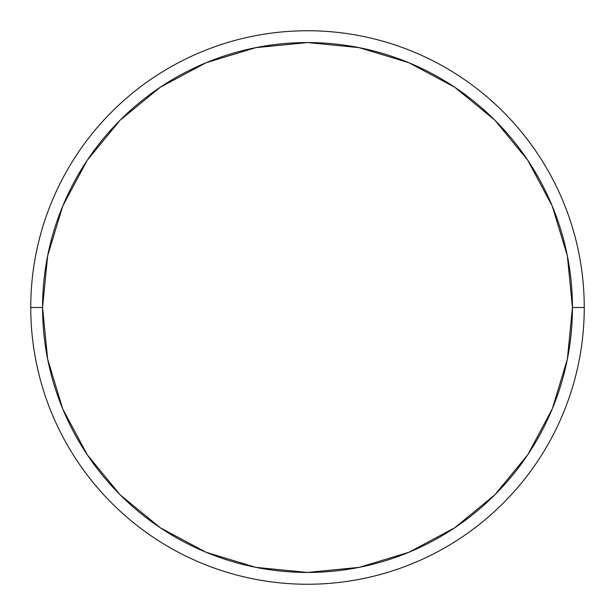 <?xml version="1.0" encoding="UTF-8"?>
<svg xmlns="http://www.w3.org/2000/svg" width="615" height="615" viewBox="0 0 615 615"><rect width="100%" height="100%" fill="white"/><g stroke="black" fill="none" stroke-linecap="round" stroke-linejoin="round"><path stroke-width="0.92" d="M30.75 307.5L42.558 307.5A264.942 264.942 0 0 1 307.5 42.558A264.942 264.942 0 0 1 572.442 307.5L584.25 307.5A276.75 276.75 0 0 0 307.5 30.75A276.75 276.75 0 0 0 30.75 307.5A276.75 276.75 0 0 1 307.5 30.75A276.75 276.75 0 0 1 584.25 307.5A276.75 276.75 0 0 1 307.5 584.25A276.75 276.75 0 0 1 30.75 307.5A276.75 276.75 0 0 0 307.5 584.25A276.75 276.75 0 0 0 584.25 307.5L572.442 307.5L567.353 255.809L552.278 206.11L527.793 160.307L494.844 120.156L454.693 87.207L408.89 62.722L359.191 47.647L307.5 42.558L255.809 47.647L206.11 62.722L160.307 87.207L120.156 120.156L87.207 160.307L62.722 206.11L47.647 255.809L42.558 307.5L47.647 359.191L62.722 408.89L87.207 454.693L120.156 494.844L160.307 527.793L206.11 552.278L255.809 567.353L307.5 572.442L359.191 567.353L408.89 552.278L454.693 527.793L494.844 494.844L527.793 454.693L552.278 408.89L567.353 359.191L572.442 307.5A264.942 264.942 0 0 1 307.5 572.442A264.942 264.942 0 0 1 42.558 307.5L30.75 307.5M527.793 160.307L494.844 120.156M160.307 87.207L120.156 120.156M87.207 454.693L120.156 494.844M454.693 527.793L494.844 494.844"/></g></svg>
